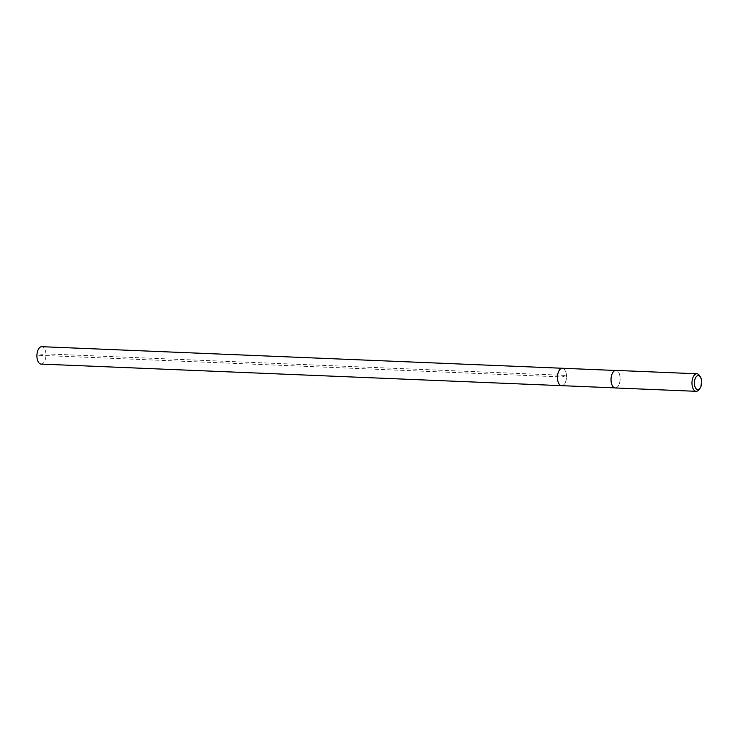 <?xml version="1.0" encoding="UTF-8"?>
<svg xmlns="http://www.w3.org/2000/svg" width="738" height="738" viewBox="0 0 738 738"><rect width="100%" height="100%" fill="white"/><g stroke="black" fill="none" stroke-linecap="round" stroke-linejoin="round"><path stroke-width="0.55" stroke-dasharray="3.69 2.77" d="M41.079 364.092A8.708 4.529 92.4 0 0 41.955 363.963A8.708 4.529 92.4 0 0 45.968 354.729A8.708 4.529 92.4 0 0 41.798 346.685M562.347 368.262A8.708 4.529 -87.6 0 1 566.516 376.297A8.708 4.529 -87.6 0 1 562.513 385.54A8.708 4.529 92.4 0 0 566.516 376.297A8.708 4.529 92.4 0 0 562.347 368.262M616.119 387.764A8.708 4.529 -87.6 0 1 615.234 387.893A8.708 4.529 -87.6 0 1 611.055 379.849A8.708 4.529 -87.6 0 1 615.068 370.614A8.708 4.529 -87.6 0 1 615.953 370.485A8.708 4.529 -87.6 0 1 620.123 378.52A8.708 4.529 -87.6 0 1 616.119 387.764M561.627 385.67A8.708 4.529 92.4 0 0 562.513 385.54M615.224 387.957A8.782 4.557 92.4 0 0 616.119 387.828A8.782 4.557 92.4 0 0 620.16 378.52A8.782 4.557 92.4 0 0 615.953 370.411M699.606 375.688A8.782 4.557 -87.6 0 1 699.024 389.618M38.727 355.282L45.941 353.88L566.489 375.457L561.987 376.961L38.727 355.282M615.234 387.893L614.662 387.865M615.953 370.485L615.381 370.458"/><path stroke-width="1.11" d="M615.381 370.458L41.798 346.685A8.708 4.529 92.4 0 0 40.913 346.814A8.708 4.529 92.4 0 0 36.9 356.057A8.708 4.529 92.4 0 0 41.079 364.092L561.627 385.67A8.708 4.529 -87.6 0 1 557.448 377.625A8.708 4.529 -87.6 0 1 561.461 368.391A8.708 4.529 -87.6 0 1 562.347 368.262A8.708 4.529 92.4 0 0 561.461 368.391A8.708 4.529 92.4 0 0 557.448 377.625A8.708 4.529 92.4 0 0 561.627 385.67A8.708 4.529 -87.6 0 0 562.513 385.54M696.903 373.769L615.953 370.411A8.782 4.557 92.4 0 0 615.058 370.541A8.782 4.557 92.4 0 0 611.018 379.858A8.782 4.557 92.4 0 0 615.224 387.957L696.183 391.315A8.782 4.557 -87.6 0 1 691.967 383.206A8.782 4.557 -87.6 0 1 696.017 373.898A8.782 4.557 -87.6 0 1 696.903 373.769A8.782 4.557 -87.6 0 1 699.606 375.688L700.491 377.127A7.02 3.653 -87.6 0 1 700.03 388.271A7.02 3.653 -87.6 0 1 698.462 389.516A7.02 3.653 -87.6 0 1 694.412 383.815A7.02 3.653 -87.6 0 1 697.622 375.688A7.02 3.653 -87.6 0 1 700.491 377.127M700.03 388.271L699.024 389.618A8.782 4.557 -87.6 0 1 697.069 391.186A8.782 4.557 -87.6 0 1 696.183 391.315M614.662 387.865L561.627 385.67"/></g></svg>
